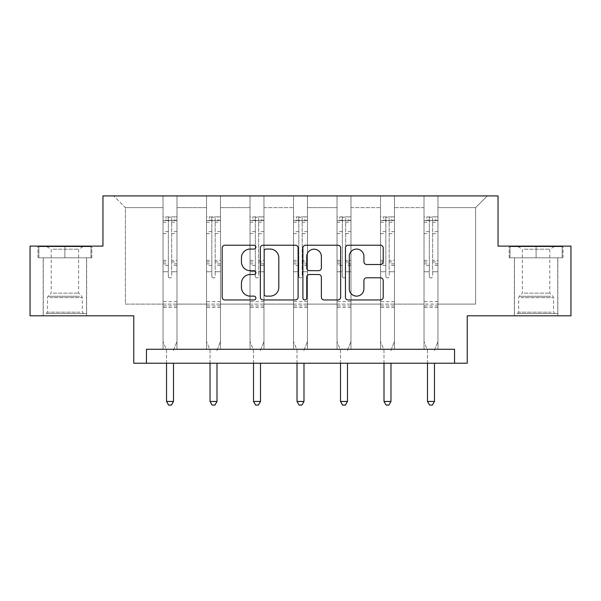 <?xml version="1.0" encoding="UTF-8"?>
<svg xmlns="http://www.w3.org/2000/svg" width="601" height="601" viewBox="0 0 601 601"><rect width="100%" height="100%" fill="white"/><g stroke="black" fill="none" stroke-linecap="round" stroke-linejoin="round"><path stroke-width="0.45" stroke-dasharray="3 2.25" d="M255.891 247.139A1.916 1.916 0 0 0 253.975 245.223L224.894 245.223A2.735 2.735 0 0 0 222.16 247.958L222.16 297.225A2.735 2.735 0 0 0 224.894 299.959L253.975 299.959A1.916 1.916 0 0 0 255.891 298.043A1.916 1.916 0 0 0 253.975 296.128L250.211 296.128A8.76 8.76 0 0 1 241.452 287.368L241.452 283.266A8.76 8.76 0 0 1 250.211 274.507L253.975 274.507A1.916 1.916 0 0 0 255.891 272.591A1.916 1.916 0 0 0 253.975 270.675L250.211 270.675A8.76 8.76 0 0 1 241.452 261.916L241.452 257.814A8.76 8.76 0 0 1 250.211 249.054L253.975 249.054A1.916 1.916 0 0 0 255.891 247.139M536.1 257.814L509.19 257.814L536.1 257.814L536.1 246.102L509.19 246.102L563.002 246.102L536.1 246.102L536.1 257.814L510.031 257.814L562.168 257.814L536.1 257.814L536.1 246.658L510.031 246.658L562.168 246.658L536.1 246.658L536.1 257.814M536.1 315.81L514.351 315.81L536.1 315.81M64.9 257.814L91.81 257.814L64.9 257.814L64.9 246.102L91.81 246.102L37.998 246.102L64.9 246.102L64.9 257.814L38.832 257.814L90.969 257.814L64.9 257.814L64.9 246.658L38.832 246.658L90.969 246.658L64.9 246.658L64.9 257.814M64.9 315.81L43.152 315.81L64.9 315.81M454.544 363.207L454.544 349.264L454.544 363.207L467.232 363.207L467.232 315.81L570.95 315.81L570.95 246.102L498.041 246.102L498.041 195.918L102.959 195.918L102.959 246.102L30.05 246.102L30.05 315.81L133.768 315.81L133.768 363.207L146.456 363.207L146.456 349.264L454.544 349.264L146.456 349.264L454.544 349.264L454.544 363.207L146.456 363.207L146.456 349.264L146.456 363.207M437.956 304.098L437.956 207.63L475.594 207.63L487.306 195.918L437.956 195.918L487.306 195.918L475.594 207.63L437.956 207.63L437.956 195.918L437.956 349.264L424.013 349.264L437.956 349.264L424.013 349.264L437.956 349.264L437.956 195.918L394.459 195.918L437.956 195.918L437.956 304.098L475.594 304.098L475.594 207.63L475.594 304.098L437.956 304.098L437.956 349.264L437.956 304.098L394.459 304.098L424.013 304.098L424.013 207.63L424.013 304.098L437.956 304.098M380.523 195.918L394.459 195.918L394.459 349.264L380.523 349.264L394.459 349.264L380.523 349.264L394.459 349.264L394.459 195.918L350.969 195.918L380.523 195.918L380.523 349.264L380.523 195.918L380.523 304.098L350.969 304.098L380.523 304.098L380.523 207.63L350.969 207.63L350.969 304.098L350.969 195.918L350.969 349.264L337.026 349.264L350.969 349.264L337.026 349.264L350.969 349.264L350.969 195.918L307.472 195.918L350.969 195.918L350.969 207.63L380.523 207.63L380.523 195.918M293.528 195.918L307.472 195.918L307.472 349.264L293.528 349.264L307.472 349.264L293.528 349.264L307.472 349.264L307.472 195.918L263.974 195.918L293.528 195.918L293.528 349.264L293.528 195.918L293.528 304.098L263.974 304.098L293.528 304.098L293.528 207.63L263.974 207.63L263.974 304.098L263.974 195.918L263.974 349.264L250.031 349.264L263.974 349.264L250.031 349.264L263.974 349.264L263.974 195.918L220.477 195.918L263.974 195.918L263.974 207.63L293.528 207.63L293.528 195.918M206.541 195.918L220.477 195.918L220.477 349.264L206.541 349.264L220.477 349.264L206.541 349.264L220.477 349.264L220.477 195.918L176.987 195.918L206.541 195.918L206.541 349.264L206.541 195.918L206.541 304.098L176.987 304.098L206.541 304.098L206.541 207.63L176.987 207.63L176.987 304.098L176.987 195.918L176.987 349.264L163.044 349.264L176.987 349.264L163.044 349.264L176.987 349.264L176.987 195.918L113.694 195.918L176.987 195.918L176.987 207.63L206.541 207.63L206.541 195.918M424.013 207.63L394.459 207.63L394.459 304.098L394.459 195.918L394.459 207.63L424.013 207.63L424.013 195.918L424.013 349.264L424.013 207.63M337.026 207.63L337.026 304.098L307.472 304.098L337.026 304.098L337.026 207.63L307.472 207.63L307.472 304.098L307.472 195.918L307.472 207.63L337.026 207.63L337.026 195.918L337.026 349.264L337.026 207.63M250.031 207.63L250.031 304.098L220.477 304.098L250.031 304.098L250.031 207.63L220.477 207.63L220.477 304.098L220.477 195.918L220.477 207.63L250.031 207.63L250.031 195.918L250.031 349.264L250.031 207.63M163.044 207.63L163.044 304.098L125.406 304.098L125.406 207.63L163.044 207.63L125.406 207.63L113.694 195.918L125.406 207.63L125.406 304.098L163.044 304.098L163.044 195.918L163.044 349.264L163.044 207.63M380.523 304.098L394.459 304.098L394.459 349.264L394.459 304.098L380.523 304.098L380.523 349.264L380.523 304.098M337.026 304.098L350.969 304.098L350.969 349.264L350.969 304.098L337.026 304.098L337.026 349.264L337.026 304.098M293.528 304.098L307.472 304.098L307.472 349.264L307.472 304.098L293.528 304.098L293.528 349.264L293.528 304.098M250.031 304.098L263.974 304.098L263.974 349.264L263.974 304.098L250.031 304.098L250.031 349.264L250.031 304.098M206.541 304.098L220.477 304.098L220.477 349.264L220.477 304.098L206.541 304.098L206.541 349.264L206.541 304.098M163.044 304.098L176.987 304.098L176.987 349.264L176.987 304.098L163.044 304.098L163.044 349.264L163.044 304.098M424.013 304.098L424.013 349.264L424.013 304.098M298.104 297.225L298.104 247.958A2.735 2.735 0 0 0 295.369 245.223L263.073 245.223A2.735 2.735 0 0 0 260.338 247.958L260.338 297.225A2.735 2.735 0 0 0 263.073 299.959L295.369 299.959A2.735 2.735 0 0 0 298.104 297.225M266.085 249.054A1.916 1.916 0 0 0 264.17 250.97L264.17 294.212A1.916 1.916 0 0 0 266.085 296.128L270.052 296.128A8.76 8.76 0 0 0 278.811 287.368L278.811 257.814A8.76 8.76 0 0 0 270.052 249.054L266.085 249.054M305.631 245.223L337.927 245.223A2.735 2.735 0 0 1 340.662 247.958L340.662 297.225A2.735 2.735 0 0 1 337.927 299.959L324.104 299.959A2.735 2.735 0 0 1 321.37 297.225L321.37 277.241A2.735 2.735 0 0 0 318.628 274.507L309.462 274.507A2.735 2.735 0 0 0 306.728 277.241L306.728 298.043A1.916 1.916 0 0 1 304.812 299.959A1.916 1.916 0 0 1 302.896 298.043L302.896 247.958A2.735 2.735 0 0 1 305.631 245.223M321.37 256.514A7.317 7.317 0 0 0 314.045 249.19A7.317 7.317 0 0 0 306.728 256.514L306.728 267.941A2.735 2.735 0 0 0 309.462 270.675L318.628 270.675A2.735 2.735 0 0 0 321.37 267.941L321.37 256.514M366.663 264.515L380.478 264.515A2.735 2.735 0 0 0 383.22 261.781L383.22 247.958A2.735 2.735 0 0 0 380.478 245.223L348.189 245.223A2.735 2.735 0 0 0 345.455 247.958L345.455 297.225A2.735 2.735 0 0 0 348.189 299.959L380.478 299.959A2.735 2.735 0 0 0 383.22 297.225L383.22 280.524A2.735 2.735 0 0 0 380.478 277.79L366.663 277.79A2.735 2.735 0 0 0 363.921 280.524L363.921 288.803A7.317 7.317 0 0 1 356.603 296.128A7.317 7.317 0 0 1 349.286 288.803L349.286 256.379A7.317 7.317 0 0 1 356.603 249.054A7.317 7.317 0 0 1 363.921 256.379L363.921 261.781A2.735 2.735 0 0 0 366.663 264.515M91.81 257.814L91.81 246.102L91.81 257.814M37.998 257.814L37.998 246.102L37.998 257.814M509.19 257.814L509.19 246.102L509.19 257.814M563.002 257.814L563.002 246.102L563.002 257.814M168.34 276.272A1.675 1.675 0 0 0 170.015 277.947A1.675 1.675 0 0 1 168.34 276.272L168.34 271.75L168.34 276.272M176.912 216.886L174.2 216.886L174.2 220.507L176.987 220.514L176.987 216.886L163.044 216.886L163.044 341.511L163.044 271.75L168.34 271.75L168.34 263.854L163.044 263.854M163.044 216.886L163.044 271.75L168.34 271.75L168.34 221.243C169.452 220.266 170.571 220.266 171.691 221.243L171.691 260.368L176.987 260.368L176.987 341.511L176.987 271.75L171.691 271.75L171.691 276.272A1.675 1.675 0 0 1 170.015 277.947A1.675 1.675 0 0 0 171.691 276.272L171.691 260.368M176.987 220.514L176.987 260.368M176.987 216.886L176.987 271.75L171.691 271.75L171.691 217.231L168.34 217.231L168.34 263.854M174.2 216.886L163.111 216.886M174.2 220.507L165.831 220.507L165.831 216.886M163.044 220.514L176.912 220.507M163.111 220.507L165.831 220.507M173.704 349.677L176.987 341.511L173.704 349.677A2.787 2.787 0 0 0 173.501 350.714A2.787 2.787 0 0 1 173.704 349.677M166.53 363.207L166.53 350.714A2.787 2.787 0 0 0 166.327 349.677L163.044 341.511L166.327 349.677A2.787 2.787 0 0 1 166.53 350.714L166.53 401.46L173.501 401.46L173.501 363.207M176.987 307.502L163.044 307.502M166.53 401.46L168.618 405.082L171.405 405.082L173.501 401.46M168.34 221.243L168.34 217.231M171.691 221.243L171.691 217.231M211.837 276.272A1.675 1.675 0 0 0 213.513 277.947A1.675 1.675 0 0 1 211.837 276.272L211.837 271.75L211.837 276.272M220.409 216.886L217.69 216.886L217.69 220.507L220.477 220.514L220.477 216.886L206.541 216.886L206.541 341.511L206.541 271.75L211.837 271.75L211.837 263.854L206.541 263.854M206.541 216.886L206.541 271.75L211.837 271.75L211.837 221.243C212.949 220.266 214.061 220.266 215.181 221.243L215.181 260.368L220.477 260.368L220.477 341.511L220.477 271.75L215.181 271.75L215.181 276.272A1.675 1.675 0 0 1 213.513 277.947A1.675 1.675 0 0 0 215.181 276.272L215.181 260.368M220.477 220.514L220.477 260.368M220.477 216.886L220.477 271.75L215.181 271.75L215.181 217.231L211.837 217.231L211.837 263.854M217.69 216.886L206.609 216.886M217.69 220.507L209.328 220.507L209.328 216.886M206.541 220.514L220.409 220.507M206.609 220.507L209.328 220.507M217.194 349.677L220.477 341.511L217.194 349.677A2.787 2.787 0 0 0 216.999 350.714A2.787 2.787 0 0 1 217.194 349.677M210.027 363.207L210.027 350.714A2.787 2.787 0 0 0 209.824 349.677L206.541 341.511L209.824 349.677A2.787 2.787 0 0 1 210.027 350.714L210.027 401.46L216.999 401.46L216.999 363.207M220.477 307.502L206.541 307.502M210.027 401.46L212.115 405.082L214.903 405.082L216.999 401.46M211.837 221.243L211.837 217.231M215.181 221.243L215.181 217.231M255.335 276.272A1.675 1.675 0 0 0 257.003 277.947A1.675 1.675 0 0 1 255.335 276.272L255.335 271.75L255.335 276.272M263.907 216.886L261.187 216.886L261.187 220.507L263.974 220.514L263.974 216.886L250.031 216.886L250.031 341.511L250.031 271.75L255.335 271.75L255.335 263.854L250.031 263.854M250.031 216.886L250.031 271.75L255.335 271.75L255.335 221.243C256.447 220.266 257.559 220.266 258.678 221.243L258.678 260.368L263.974 260.368L263.974 341.511L263.974 271.75L258.678 271.75L258.678 276.272A1.675 1.675 0 0 1 257.003 277.947A1.675 1.675 0 0 0 258.678 276.272L258.678 260.368M263.974 220.514L263.974 260.368M263.974 216.886L263.974 271.75L258.678 271.75L258.678 217.231L255.335 217.231L255.335 263.854M261.187 216.886L250.106 216.886M261.187 220.507L252.826 220.507L252.826 216.886M250.031 220.514L263.907 220.507M250.106 220.507L252.826 220.507M260.691 349.677L263.974 341.511L260.691 349.677A2.787 2.787 0 0 0 260.488 350.714A2.787 2.787 0 0 1 260.691 349.677M253.517 363.207L253.517 350.714A2.787 2.787 0 0 0 253.321 349.677L250.031 341.511L253.321 349.677A2.787 2.787 0 0 1 253.517 350.714L253.517 401.46L260.488 401.46L260.488 363.207M263.974 307.502L250.031 307.502M253.517 401.46L255.613 405.082L258.4 405.082L260.488 401.46M255.335 221.243L255.335 217.231M258.678 221.243L258.678 217.231M48.606 313.579L83.719 313.579L48.606 313.579M79.993 312.182L47.479 312.182L79.993 312.182M49.207 246.658L83.028 246.658L49.207 246.658M53.016 249.205L78.626 249.205L53.016 249.205M53.016 293.145L78.626 293.145L53.016 293.145M46.187 313.579L86.506 313.579L46.187 313.579M46.187 257.814L86.506 257.814L46.187 257.814M90.969 257.814L90.969 246.658L90.969 257.814M38.832 257.814L38.832 246.658L38.832 257.814M519.797 313.579L554.918 313.579L519.797 313.579M551.192 312.182L518.671 312.182L551.192 312.182M520.406 246.658L554.22 246.658L520.406 246.658M524.215 249.205L549.817 249.205L524.215 249.205M524.215 293.145L549.817 293.145L524.215 293.145M517.386 313.579L557.705 313.579L517.386 313.579M517.386 257.814L557.705 257.814L517.386 257.814M562.168 257.814L562.168 246.658L562.168 257.814M510.031 257.814L510.031 246.658L510.031 257.814M298.825 276.272A1.675 1.675 0 0 0 300.5 277.947A1.675 1.675 0 0 1 298.825 276.272L298.825 271.75L298.825 276.272M307.404 216.886L304.684 216.886L304.684 220.507L307.472 220.514L307.472 216.886L293.528 216.886L293.528 341.511L293.528 271.75L298.825 271.75L298.825 263.854L293.528 263.854M293.528 216.886L293.528 271.75L298.825 271.75L298.825 221.243C299.937 220.266 301.056 220.266 302.175 221.243L302.175 260.368L307.472 260.368L307.472 341.511L307.472 271.75L302.175 271.75L302.175 276.272A1.675 1.675 0 0 1 300.5 277.947A1.675 1.675 0 0 0 302.175 276.272L302.175 260.368M307.472 220.514L307.472 260.368M307.472 216.886L307.472 271.75L302.175 271.75L302.175 217.231L298.825 217.231L298.825 263.854M304.684 216.886L293.596 216.886M304.684 220.507L296.316 220.507L296.316 216.886M293.528 220.514L307.404 220.507M293.596 220.507L296.316 220.507M304.189 349.677L307.472 341.511L304.189 349.677A2.787 2.787 0 0 0 303.986 350.714A2.787 2.787 0 0 1 304.189 349.677M297.014 363.207L297.014 350.714A2.787 2.787 0 0 0 296.811 349.677L293.528 341.511L296.811 349.677A2.787 2.787 0 0 1 297.014 350.714L297.014 401.46L303.986 401.46L303.986 363.207M307.472 307.502L293.528 307.502M297.014 401.46L299.103 405.082L301.897 405.082L303.986 401.46M298.825 221.243L298.825 217.231M302.175 221.243L302.175 217.231M342.322 276.272A1.675 1.675 0 0 0 343.997 277.947A1.675 1.675 0 0 1 342.322 276.272L342.322 271.75L342.322 276.272M350.894 216.886L348.174 216.886L348.174 220.507L350.969 220.514L350.969 216.886L337.026 216.886L337.026 341.511L337.026 271.75L342.322 271.75L342.322 263.854L337.026 263.854M337.026 216.886L337.026 271.75L342.322 271.75L342.322 221.243C343.434 220.266 344.553 220.266 345.665 221.243L345.665 260.368L350.969 260.368L350.969 341.511L350.969 271.75L345.665 271.75L345.665 276.272A1.675 1.675 0 0 1 343.997 277.947A1.675 1.675 0 0 0 345.665 276.272L345.665 260.368M350.969 220.514L350.969 260.368M350.969 216.886L350.969 271.75L345.665 271.75L345.665 217.231L342.322 217.231L342.322 263.854M348.174 216.886L337.093 216.886M348.174 220.507L339.813 220.507L339.813 216.886M337.026 220.514L350.894 220.507M337.093 220.507L339.813 220.507M347.678 349.677L350.969 341.511L347.678 349.677A2.787 2.787 0 0 0 347.483 350.714A2.787 2.787 0 0 1 347.678 349.677M340.512 363.207L340.512 350.714A2.787 2.787 0 0 0 340.309 349.677L337.026 341.511L340.309 349.677A2.787 2.787 0 0 1 340.512 350.714L340.512 401.46L347.483 401.46L347.483 363.207M350.969 307.502L337.026 307.502M340.512 401.46L342.6 405.082L345.387 405.082L347.483 401.46M342.322 221.243L342.322 217.231M345.665 221.243L345.665 217.231M385.819 276.272A1.675 1.675 0 0 0 387.487 277.947A1.675 1.675 0 0 1 385.819 276.272L385.819 271.75L385.819 276.272M394.391 216.886L391.672 216.886L391.672 220.507L394.459 220.514L394.459 216.886L380.523 216.886L380.523 341.511L380.523 271.75L385.819 271.75L385.819 263.854L380.523 263.854M380.523 216.886L380.523 271.75L385.819 271.75L385.819 221.243C386.931 220.266 388.043 220.266 389.163 221.243L389.163 260.368L394.459 260.368L394.459 341.511L394.459 271.75L389.163 271.75L389.163 276.272A1.675 1.675 0 0 1 387.487 277.947A1.675 1.675 0 0 0 389.163 276.272L389.163 260.368M394.459 220.514L394.459 260.368M394.459 216.886L394.459 271.75L389.163 271.75L389.163 217.231L385.819 217.231L385.819 263.854M391.672 216.886L380.591 216.886M391.672 220.507L383.31 220.507L383.31 216.886M380.523 220.514L394.391 220.507M380.591 220.507L383.31 220.507M391.176 349.677L394.459 341.511L391.176 349.677A2.787 2.787 0 0 0 390.973 350.714A2.787 2.787 0 0 1 391.176 349.677M384.001 363.207L384.001 350.714A2.787 2.787 0 0 0 383.806 349.677L380.523 341.511L383.806 349.677A2.787 2.787 0 0 1 384.001 350.714L384.001 401.46L390.973 401.46L390.973 363.207M394.459 307.502L380.523 307.502M384.001 401.46L386.097 405.082L388.885 405.082L390.973 401.46M385.819 221.243L385.819 217.231M389.163 221.243L389.163 217.231M429.309 276.272A1.675 1.675 0 0 0 430.985 277.947A1.675 1.675 0 0 1 429.309 276.272L429.309 271.75L429.309 276.272M437.889 216.886L435.169 216.886L435.169 220.507L437.956 220.514L437.956 216.886L424.013 216.886L424.013 341.511L424.013 271.75L429.309 271.75L429.309 263.854L424.013 263.854M424.013 216.886L424.013 271.75L429.309 271.75L429.309 221.243C430.421 220.266 431.541 220.266 432.66 221.243L432.66 260.368L437.956 260.368L437.956 341.511L437.956 271.75L432.66 271.75L432.66 276.272A1.675 1.675 0 0 1 430.985 277.947A1.675 1.675 0 0 0 432.66 276.272L432.66 260.368M437.956 220.514L437.956 260.368M437.956 216.886L437.956 271.75L432.66 271.75L432.66 217.231L429.309 217.231L429.309 263.854M435.169 216.886L424.088 216.886M435.169 220.507L426.8 220.507L426.8 216.886M424.013 220.514L437.889 220.507M424.088 220.507L426.8 220.507M434.673 349.677L437.956 341.511L434.673 349.677A2.787 2.787 0 0 0 434.47 350.714A2.787 2.787 0 0 1 434.673 349.677M427.499 363.207L427.499 350.714A2.787 2.787 0 0 0 427.296 349.677L424.013 341.511L427.296 349.677A2.787 2.787 0 0 1 427.499 350.714L427.499 401.46L434.47 401.46L434.47 363.207M437.956 307.502L424.013 307.502M427.499 401.46L429.595 405.082L432.382 405.082L434.47 401.46M429.309 221.243L429.309 217.231M432.66 221.243L432.66 217.231M168.34 231.61L163.044 231.61M163.044 233.601L168.34 233.601M163.044 260.368L168.34 260.368M176.987 301.642L163.044 301.642M168.34 265.439L163.044 265.439M176.987 265.439L171.691 265.439M163.044 261.946L168.34 261.946M171.691 261.946L176.987 261.946M176.987 263.854L171.691 263.854M176.987 231.61L171.691 231.61M171.691 233.601L176.987 233.601M168.34 220.221L163.044 220.221M163.044 222.205L168.34 222.205M176.987 220.221L171.691 220.221M171.691 222.205L176.987 222.205M176.987 305.924L163.044 305.924M211.837 231.61L206.541 231.61M206.541 233.601L211.837 233.601M206.541 260.368L211.837 260.368M220.477 301.642L206.541 301.642M211.837 265.439L206.541 265.439M220.477 265.439L215.181 265.439M206.541 261.946L211.837 261.946M215.181 261.946L220.477 261.946M220.477 263.854L215.181 263.854M220.477 231.61L215.181 231.61M215.181 233.601L220.477 233.601M211.837 220.221L206.541 220.221M206.541 222.205L211.837 222.205M220.477 220.221L215.181 220.221M215.181 222.205L220.477 222.205M220.477 305.924L206.541 305.924M255.335 231.61L250.031 231.61M250.031 233.601L255.335 233.601M250.031 260.368L255.335 260.368M263.974 301.642L250.031 301.642M255.335 265.439L250.031 265.439M263.974 265.439L258.678 265.439M250.031 261.946L255.335 261.946M258.678 261.946L263.974 261.946M263.974 263.854L258.678 263.854M263.974 231.61L258.678 231.61M258.678 233.601L263.974 233.601M255.335 220.221L250.031 220.221M250.031 222.205L255.335 222.205M263.974 220.221L258.678 220.221M258.678 222.205L263.974 222.205M263.974 305.924L250.031 305.924M49.808 297.653L82.329 297.653L49.808 297.653M79.497 296.278L48.05 296.278L79.497 296.278M521.007 297.653L553.521 297.653L521.007 297.653M550.696 296.278L519.241 296.278L550.696 296.278M298.825 231.61L293.528 231.61M293.528 233.601L298.825 233.601M293.528 260.368L298.825 260.368M307.472 301.642L293.528 301.642M298.825 265.439L293.528 265.439M307.472 265.439L302.175 265.439M293.528 261.946L298.825 261.946M302.175 261.946L307.472 261.946M307.472 263.854L302.175 263.854M307.472 231.61L302.175 231.61M302.175 233.601L307.472 233.601M298.825 220.221L293.528 220.221M293.528 222.205L298.825 222.205M307.472 220.221L302.175 220.221M302.175 222.205L307.472 222.205M307.472 305.924L293.528 305.924M342.322 231.61L337.026 231.61M337.026 233.601L342.322 233.601M337.026 260.368L342.322 260.368M350.969 301.642L337.026 301.642M342.322 265.439L337.026 265.439M350.969 265.439L345.665 265.439M337.026 261.946L342.322 261.946M345.665 261.946L350.969 261.946M350.969 263.854L345.665 263.854M350.969 231.61L345.665 231.61M345.665 233.601L350.969 233.601M342.322 220.221L337.026 220.221M337.026 222.205L342.322 222.205M350.969 220.221L345.665 220.221M345.665 222.205L350.969 222.205M350.969 305.924L337.026 305.924M385.819 231.61L380.523 231.61M380.523 233.601L385.819 233.601M380.523 260.368L385.819 260.368M394.459 301.642L380.523 301.642M385.819 265.439L380.523 265.439M394.459 265.439L389.163 265.439M380.523 261.946L385.819 261.946M389.163 261.946L394.459 261.946M394.459 263.854L389.163 263.854M394.459 231.61L389.163 231.61M389.163 233.601L394.459 233.601M385.819 220.221L380.523 220.221M380.523 222.205L385.819 222.205M394.459 220.221L389.163 220.221M389.163 222.205L394.459 222.205M394.459 305.924L380.523 305.924M429.309 231.61L424.013 231.61M424.013 233.601L429.309 233.601M424.013 260.368L429.309 260.368M437.956 301.642L424.013 301.642M429.309 265.439L424.013 265.439M437.956 265.439L432.66 265.439M424.013 261.946L429.309 261.946M432.66 261.946L437.956 261.946M437.956 263.854L432.66 263.854M437.956 231.61L432.66 231.61M432.66 233.601L437.956 233.601M429.309 220.221L424.013 220.221M424.013 222.205L429.309 222.205M437.956 220.221L432.66 220.221M432.66 222.205L437.956 222.205M437.956 305.924L424.013 305.924M514.351 315.81L514.351 257.814M43.152 315.81L43.152 257.814M86.649 315.81L86.649 257.814M557.848 315.81L557.848 257.814M46.78 246.658L51.183 249.205L51.183 293.145L48.05 296.278L47.479 297.653L47.479 312.182L46.082 313.579M86.506 313.579L86.506 257.814M43.295 313.579L43.295 257.814M83.028 246.658L78.626 249.205L78.626 293.145L81.759 296.278L82.329 297.653L82.329 312.182L83.719 313.579M517.972 246.658L522.374 249.205L522.374 293.145L519.241 296.278L518.671 297.653L518.671 312.182L517.281 313.579M557.705 313.579L557.705 257.814M514.494 313.579L514.494 257.814M554.22 246.658L549.817 249.205L549.817 293.145L552.95 296.278L553.521 297.653L553.521 312.182L554.918 313.579"/><path stroke-width="0.9" d="M255.891 247.139A1.916 1.916 0 0 0 253.975 245.223L224.894 245.223A2.735 2.735 0 0 0 222.16 247.958L222.16 297.225A2.735 2.735 0 0 0 224.894 299.959L253.975 299.959A1.916 1.916 0 0 0 255.891 298.043A1.916 1.916 0 0 0 253.975 296.128L250.211 296.128A8.76 8.76 0 0 1 241.452 287.368L241.452 283.266A8.76 8.76 0 0 1 250.211 274.507L253.975 274.507A1.916 1.916 0 0 0 255.891 272.591A1.916 1.916 0 0 0 253.975 270.675L250.211 270.675A8.76 8.76 0 0 1 241.452 261.916L241.452 257.814A8.76 8.76 0 0 1 250.211 249.054L253.975 249.054A1.916 1.916 0 0 0 255.891 247.139M30.05 246.102L30.05 315.81L133.768 315.81L133.768 363.207L467.232 363.207L467.232 315.81L570.95 315.81L570.95 246.102L498.041 246.102L498.041 195.918L102.959 195.918L102.959 246.102L30.05 246.102M380.478 264.515A2.735 2.735 0 0 0 383.22 261.781L383.22 247.958A2.735 2.735 0 0 0 380.478 245.223L348.189 245.223A2.735 2.735 0 0 0 345.455 247.958L345.455 297.225A2.735 2.735 0 0 0 348.189 299.959L380.478 299.959A2.735 2.735 0 0 0 383.22 297.225L383.22 280.524A2.735 2.735 0 0 0 380.478 277.79L366.663 277.79A2.735 2.735 0 0 0 363.921 280.524L363.921 288.803A7.317 7.317 0 0 1 356.603 296.128A7.317 7.317 0 0 1 349.286 288.803L349.286 256.379A7.317 7.317 0 0 1 356.603 249.054A7.317 7.317 0 0 1 363.921 256.379L363.921 261.781A2.735 2.735 0 0 0 366.663 264.515L380.478 264.515M454.544 363.207L454.544 349.264L146.456 349.264L146.456 363.207M298.104 247.958A2.735 2.735 0 0 0 295.369 245.223L263.073 245.223A2.735 2.735 0 0 0 260.338 247.958L260.338 297.225A2.735 2.735 0 0 0 263.073 299.959L295.369 299.959A2.735 2.735 0 0 0 298.104 297.225L298.104 247.958M305.631 245.223L337.927 245.223A2.735 2.735 0 0 1 340.662 247.958L340.662 297.225A2.735 2.735 0 0 1 337.927 299.959L324.104 299.959A2.735 2.735 0 0 1 321.37 297.225L321.37 277.241A2.735 2.735 0 0 0 318.628 274.507L309.462 274.507A2.735 2.735 0 0 0 306.728 277.241L306.728 298.043A1.916 1.916 0 0 1 304.812 299.959A1.916 1.916 0 0 1 302.896 298.043L302.896 247.958A2.735 2.735 0 0 1 305.631 245.223M266.085 249.054A1.916 1.916 0 0 0 264.17 250.97L264.17 294.212A1.916 1.916 0 0 0 266.085 296.128L270.052 296.128A8.76 8.76 0 0 0 278.811 287.368L278.811 257.814A8.76 8.76 0 0 0 270.052 249.054L266.085 249.054M321.37 256.514A7.317 7.317 0 0 0 314.045 249.19A7.317 7.317 0 0 0 306.728 256.514L306.728 267.941A2.735 2.735 0 0 0 309.462 270.675L318.628 270.675A2.735 2.735 0 0 0 321.37 267.941L321.37 256.514M166.53 363.207L166.53 401.46L173.501 401.46L173.501 363.207M173.501 401.46L171.405 405.082L168.618 405.082L166.53 401.46M210.027 363.207L210.027 401.46L216.999 401.46L216.999 363.207M216.999 401.46L214.903 405.082L212.115 405.082L210.027 401.46M253.517 363.207L253.517 401.46L260.488 401.46L260.488 363.207M260.488 401.46L258.4 405.082L255.613 405.082L253.517 401.46M297.014 363.207L297.014 401.46L303.986 401.46L303.986 363.207M303.986 401.46L301.897 405.082L299.103 405.082L297.014 401.46M340.512 363.207L340.512 401.46L347.483 401.46L347.483 363.207M347.483 401.46L345.387 405.082L342.6 405.082L340.512 401.46M384.001 363.207L384.001 401.46L390.973 401.46L390.973 363.207M390.973 401.46L388.885 405.082L386.097 405.082L384.001 401.46M427.499 363.207L427.499 401.46L434.47 401.46L434.47 363.207M434.47 401.46L432.382 405.082L429.595 405.082L427.499 401.46"/></g></svg>
